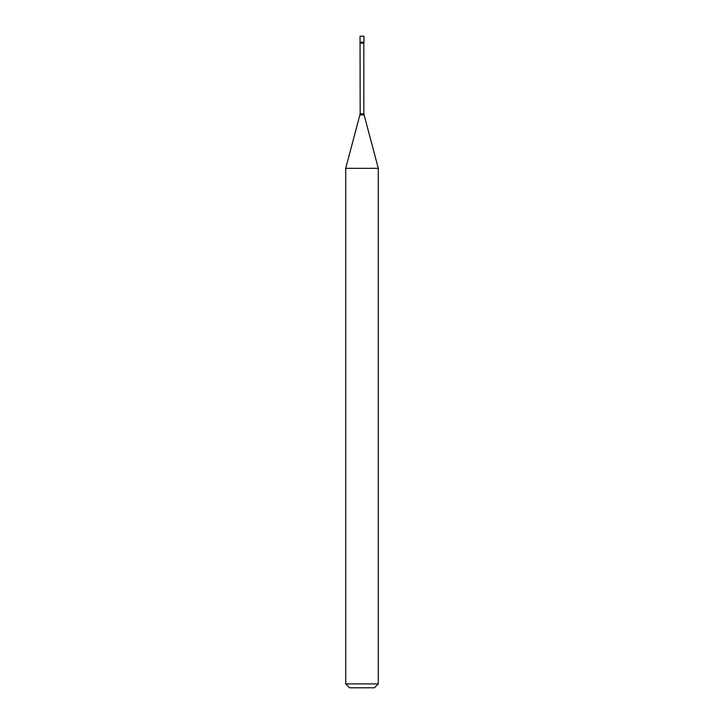 <?xml version="1.0" encoding="UTF-8"?>
<svg xmlns="http://www.w3.org/2000/svg" width="724" height="724" viewBox="0 0 724 724"><rect width="100%" height="100%" fill="white"/><g stroke="black" fill="none" stroke-linecap="round" stroke-linejoin="round"><path stroke-width="1.09" d="M360.163 43.141L363.837 43.141L363.955 42.191L360.045 42.191L363.955 42.191L363.955 36.2L360.045 36.2L360.163 113.876L345.71 168.33L345.71 683.89L378.29 683.89L374.38 687.8L349.62 687.8L345.71 683.89M363.837 43.141L363.837 113.876L378.29 168.33L345.71 168.33M363.837 113.876L360.163 113.876M363.973 114.89L360.027 114.89M378.29 168.33L378.29 683.89"/></g></svg>
